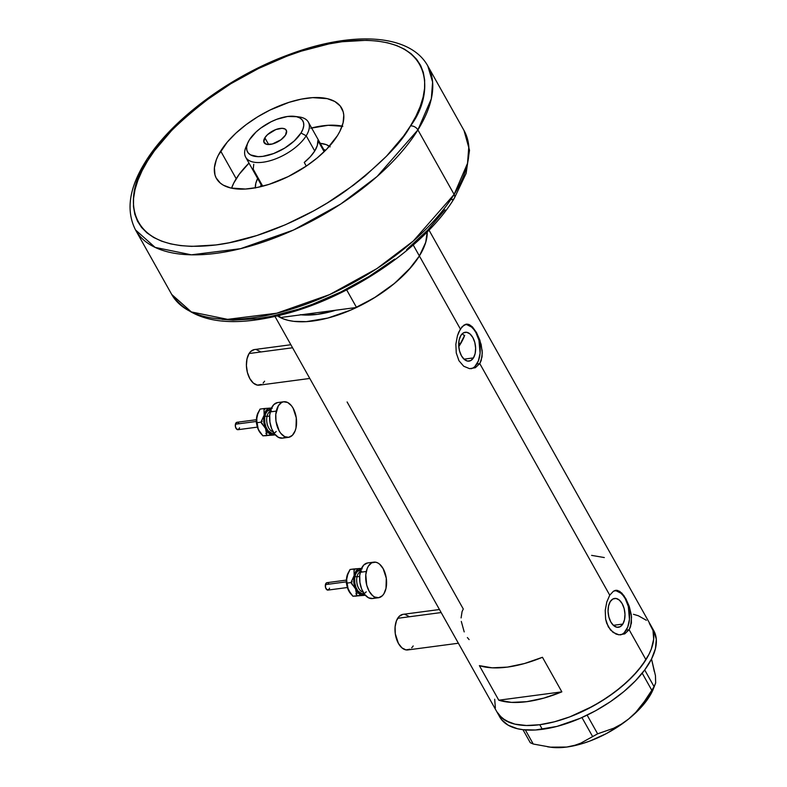 <?xml version="1.0" encoding="UTF-8"?>
<svg xmlns="http://www.w3.org/2000/svg" width="787" height="787" viewBox="0 0 787 787"><rect width="100%" height="100%" fill="white"/><g stroke="black" fill="none" stroke-linecap="round" stroke-linejoin="round"><path stroke-width="1.18" d="M439.461 609.522L403.082 614.332A17.953 10.27 82.5 0 0 397.671 618.307L441.163 612.552L397.671 618.307A17.953 10.27 82.5 0 0 396.422 638.759A17.953 10.27 82.5 0 0 407.794 649.934L458.378 643.235M290.865 344.736L254.486 349.556A17.953 10.27 82.5 0 0 249.085 353.53L292.567 347.775L249.085 353.53A17.953 10.27 82.5 0 0 247.836 373.982A17.953 10.27 82.5 0 0 259.208 385.158L309.793 378.458M473.449 357.898L464.005 359.157L473.449 357.898L470.803 360.554L467.596 361.095L464.32 359.443L461.477 355.842L459.51 350.854L458.693 345.237L459.175 339.836L460.867 335.478A14.56 8.332 -97.5 0 1 465.245 332.262A14.56 8.332 -97.5 0 1 474.463 341.322A14.56 8.332 -97.5 0 1 473.449 357.898A14.56 8.332 -97.5 0 1 469.072 361.125A14.56 8.332 -97.5 0 1 459.854 352.064A14.56 8.332 -97.5 0 1 460.867 335.478L463.523 332.832L466.73 332.291L469.996 333.944L472.839 337.534L474.817 342.522L475.623 348.149L475.141 353.55L473.449 357.898M463.297 334.662L464.468 335.931L463.297 334.662M622.812 624.061L613.368 625.321L622.812 624.061L620.166 626.718L616.959 627.259L613.683 625.606L610.84 622.005L608.872 617.018L608.056 611.401L608.538 606L610.23 601.642A14.56 8.332 -97.5 0 1 614.608 598.425A14.56 8.332 -97.5 0 1 623.825 607.485A14.56 8.332 -97.5 0 1 622.812 624.061A14.56 8.332 -97.5 0 1 618.434 627.288A14.56 8.332 -97.5 0 1 609.217 618.228A14.56 8.332 -97.5 0 1 610.23 601.642L612.886 598.996L616.093 598.454L619.359 600.107L622.202 603.698L624.18 608.685L624.986 614.313L624.504 619.713L622.812 624.061M620.451 634.902A22.439 12.838 82.5 0 0 626.226 630.141L629.138 629.748L624.701 633.889L618.946 634.824L613.063 632.394L608.321 626.885L605.626 619.133L605.223 610.387L606.787 601.976L609.748 595.188L479.775 363.584L475.338 367.726L469.583 368.66L463.7 366.23L458.959 360.721L456.263 352.97L455.86 344.224L457.424 335.813L458.762 332.124L462.195 326.605L466.17 324.185L469.288 324.618L472.436 326.91L476.479 332.507L479.883 340.181L482.195 350.835L482.047 356.905L479.775 363.584L609.748 595.188L613.516 591.135L617.608 590.427L621.809 593.073L625.842 598.671L629.246 606.344L631.322 614.873L631.41 623.068L629.138 629.748L645.95 659.713L637.854 670.721L627.308 681.67L614.726 692.147L600.579 701.738L585.42 710.081L569.827 716.859L554.412 721.797L539.744 724.719A88.272 41.426 150.7 0 1 497.197 712.412A88.272 41.426 -29.3 0 0 566.63 718.029A88.272 41.426 -29.3 0 0 645.95 659.713L629.138 629.748L624.701 633.889L618.946 634.824L615.936 634.027L610.496 629.994L606.688 623.225L605.626 619.133L605.223 610.387L606.787 601.976L609.748 595.188L613.516 591.135L616.575 590.28L619.713 591.342L623.875 595.552L629.246 606.344L631.558 616.998L630.574 626.668L629.138 629.748L626.226 630.141A22.439 12.838 82.5 0 0 628.075 605.537A22.439 12.838 82.5 0 0 614.765 590.545M615.532 590.348L616.575 590.28M471.088 368.739A22.439 12.838 82.5 0 0 476.863 363.978L479.775 363.584L475.338 367.726L469.583 368.66L463.7 366.23L458.959 360.721L456.263 352.97L455.86 344.224L457.424 335.813L460.375 329.025L419.382 255.972L460.375 329.025L464.143 324.972L468.245 324.264L472.436 326.91L476.479 332.507L481.132 344.401L482.283 352.91L481.211 360.505L479.775 363.584L476.863 363.978A22.439 12.838 82.5 0 0 478.712 339.374A22.439 12.838 82.5 0 0 465.402 324.382M466.17 324.185L467.212 324.116M419.382 255.972A88.272 41.426 150.7 0 1 349.467 310.639A88.272 41.426 150.7 0 1 277.516 315.931L280.329 317.555L301.057 314.81L280.329 317.555L279.188 315.528L280.329 317.555A88.272 41.426 -29.3 0 1 277.516 315.931L283.409 318.902L288.327 320.388L293.826 321.352L306.31 321.647L327.845 318.056L351.081 309.95L374.012 298.007L394.68 283.261L411.286 266.98L419.382 255.972A88.272 41.426 -29.3 0 0 427.203 231.939A88.272 41.426 150.7 0 1 419.382 255.972L413.244 245.023L419.382 255.972L425.718 242.386L427.203 231.939L426.288 240.271L424.724 245.328L419.382 255.972A88.272 41.426 -29.3 0 1 356.531 307.471L376.029 296.748L393.726 284.038L408.492 270.157L419.382 255.972M561.849 691.852A88.272 41.426 150.7 0 1 498.781 700.204L479.381 665.635A88.272 41.426 -29.3 0 0 542.45 657.283L561.849 691.852L498.781 700.204L479.381 665.635L492.111 667.819L507.408 667.11L524.486 663.53L542.45 657.283L561.849 691.852L543.886 698.099L526.808 701.67L511.511 702.388L498.781 700.204L561.849 691.852M461.093 617.913L462.077 611.578L463.287 609L347.106 401.96M645.95 659.713A88.272 41.426 -29.3 0 0 651.164 626.009A88.272 41.426 150.7 0 1 624.878 683.873A88.272 41.426 150.7 0 1 539.744 724.719L526.405 725.506L514.895 724.129L505.667 720.646L499.076 715.176L496.853 711.773L502.027 718.147L509.976 722.643L514.895 724.129L526.405 725.506L539.744 724.719L542.332 729.323L539.744 724.719L554.412 721.797L569.827 716.859L593.093 706.087L607.82 697.075L621.248 686.992L632.866 676.23L642.231 665.192L648.98 654.312L645.95 659.713M300.201 314.721L317.259 314.397L335.803 310.216A77.805 36.507 150.7 0 1 301.057 314.81L335.803 310.216A77.805 36.507 150.7 0 1 301.057 314.81L356.531 307.471L335.803 310.216L317.259 314.397L301.057 314.81M495.367 707.946L494.689 699.23L495.367 707.946M633.456 614.293L638.385 615.778L646.334 620.274L638.385 615.778L633.456 614.293M649.285 623.245L652.994 630.476L653.672 639.192L651.292 649.059L648.98 654.312L651.292 649.059L653.672 639.192L652.994 630.476L651.144 625.98M604.318 557.56L591.588 555.376M474.964 366.398L478.378 360.889L480.09 353.225L478.958 340.269L475.919 332.576L473.853 329.478L471.541 327.038L466.494 324.49M624.327 632.561L627.741 627.052L629.452 619.389L628.321 606.433L625.281 598.74L623.215 595.641L620.904 593.201L615.857 590.653M467.36 637.549L469.121 639.605M461.3 621.425L464.202 631.912M261.333 384.45L257.379 385.118L253.345 383.072L249.843 378.645L247.403 372.497L246.41 365.562L247 358.902L249.085 353.53L250.6 351.592L254.29 349.585M256.316 349.595L260.349 351.632M264.609 381.183L263.094 383.121M409.919 649.226L405.964 649.895L401.931 647.858L398.429 643.422L395.3 633.84L395.094 626.914L396.461 620.776L399.196 616.369L402.875 614.362M404.902 614.372L408.935 616.418M413.195 645.96L411.68 647.898M498.643 714.626A88.272 41.426 -29.3 0 0 499.784 717.016A88.272 41.426 -29.3 0 0 542.332 729.323A88.272 41.426 -29.3 0 0 627.465 688.487A88.272 41.426 -29.3 0 0 653.751 630.623L428.994 230.109M499.44 716.377L501.663 719.79L508.254 725.25L517.482 728.732L522.981 729.697L530.29 742.731L522.971 729.697L535.465 729.992L556.989 726.401L580.226 718.295L595.68 710.7L610.397 701.689L623.835 691.606L635.453 680.844L644.819 669.806L651.567 658.926L655.443 648.616L656.299 639.27L653.731 630.594M654.322 671.557L651.538 658.994L655.463 675.728L655.669 682.949L654.066 686.628L644.71 669.953L654.066 686.628L646.914 698.295L635.424 712.796L628.616 719.003L621.366 724.119L613.693 728.231L597.628 733.818L587.132 715.117L597.628 733.818L580.806 743.144L574.107 745.545L566.729 747.05L558.75 747.571L550.467 747.148L533.242 744.02L525.342 729.923L533.242 744.02L530.29 742.731L533.242 744.02L550.467 747.148L566.729 747.05A68.823 32.297 -29.3 0 0 628.616 719.003L621.366 724.119L613.693 728.231L597.628 733.818L580.806 743.144L574.107 745.545L566.729 747.05L559.655 747.65L551.038 747.266M654.066 686.628L651.793 690.278L642.212 673.19L651.793 690.278L641.494 705.841L635.424 712.796L628.616 719.003A68.823 32.297 -29.3 0 0 652.817 690.209L649.541 696.367L640.677 707.818L628.616 719.003L621.632 724.247L606.344 733.602L590.191 740.921L582.124 743.666L566.729 747.05A68.823 32.297 -29.3 0 1 551.126 747.276L547.624 746.814M581.947 717.537L592.414 736.189L581.947 717.537M655.551 680.371L655.463 675.728L655.669 682.949L652.817 690.209M325.68 150.219A39.645 18.603 -29.3 0 0 323.723 149.53A39.645 18.603 150.7 0 1 325.68 150.219M330.176 146.854L326.261 144.641L320.25 143.342A43.541 20.432 150.7 0 1 329.399 146.264M464.714 335.282L458.772 346.595A77.805 36.507 -29.3 0 0 460.011 344.667L458.772 342.463L460.011 344.667A77.805 36.507 -29.3 0 0 464.468 335.931M231.565 188.182A71.814 33.703 150.7 0 1 236.198 178.718A71.814 33.703 150.7 0 1 248.997 163.116L239.228 174.261L233.739 183.105L231.565 188.182M346.654 289.862L356.531 307.471L346.654 289.862M311.622 127.966A71.814 33.703 150.7 0 1 342.099 126.146M342.817 126.314L328.199 125.29L310.678 128.212M255.362 188.024L255.785 183.42L257.693 178.334M260.664 186.696A39.645 18.603 150.7 0 1 261.097 184.679A39.645 18.603 -29.3 0 0 260.664 186.696M255.352 187.818A43.541 20.432 150.7 0 1 257.624 178.492M247.885 142.673L246.095 146.726A35.907 16.852 -29.3 0 0 265.14 161.886A35.907 16.852 -29.3 0 0 306.202 135.787L300.988 133.013A31.716 14.884 150.7 0 1 264.717 156.072A31.716 14.884 150.7 0 1 247.885 142.673A31.716 14.884 150.7 0 1 249.4 139.84L247.482 143.667L246.636 147.208L246.872 150.347L248.21 152.944L250.581 154.901L258.028 156.652L262.819 156.367L273.63 153.544L284.678 148.113L294.289 140.903L300.988 133.013L302.906 129.186L303.752 125.635L303.507 122.506L302.178 119.909L299.808 117.942L296.492 116.692L287.57 116.476L276.758 119.299L271.151 121.739L260.625 128.183L256.1 131.95L249.4 139.84A31.716 14.884 150.7 0 1 294.751 116.378A31.716 14.884 150.7 0 1 300.988 133.013L306.202 135.787A35.907 16.852 150.7 0 1 273.935 159.505A35.907 16.852 150.7 0 1 245.692 157.223A35.907 16.852 150.7 0 1 247.157 144.611M264.855 137.794A12.72 5.971 150.7 0 1 276.276 129.393A12.72 5.971 150.7 0 1 286.281 130.199A12.72 5.971 150.7 0 1 285.533 135.059L281.038 139.732L272.341 144.001L266.655 144.336L263.842 142.004L264.855 137.794L267.541 134.626L275.824 129.56L282.08 128.311L285.061 129.019L286.547 130.839L285.533 135.059A12.72 5.971 150.7 0 1 274.102 143.46A12.72 5.971 150.7 0 1 264.107 142.644A12.72 5.971 150.7 0 1 264.855 137.794L268.642 144.533L264.855 137.794M314.731 150.996L306.202 135.787L314.731 150.996A35.907 16.852 -29.3 0 0 317.859 140.509L324.155 151.724L317.859 140.509L317.318 145.447L314.731 150.996A35.907 16.852 -29.3 0 1 304.254 162.447L310.285 156.78L314.731 150.996M306.3 166.106L304.254 162.447L306.3 166.106M262.415 186.263A35.907 16.852 150.7 0 1 262.268 185.339L253.217 169.205L253.758 164.267M261.52 185.427A37.402 17.55 -29.3 0 0 261.52 186.489A37.402 17.55 150.7 0 1 261.52 185.427M324.146 150.287A37.402 17.55 150.7 0 1 325.051 150.838A37.402 17.55 -29.3 0 0 324.146 150.287M323.683 150.878A35.907 16.852 150.7 0 1 324.392 151.488M296.788 116.761A35.907 16.852 150.7 0 1 308.317 122.074A35.907 16.852 150.7 0 1 306.202 135.787A35.907 16.852 -29.3 0 0 299.149 116.958L294.751 116.378M454.335 198.235C426.288 244.767 356.029 293.708 291.377 312.242C232.037 329.094 192.156 323.172 171.733 294.476L135.521 229.952L155.128 247.403L191.398 254.821L240.537 248.682L293.433 230.06L340.663 204.079L377.081 176.514L417.907 129.904A5.981 4.024 -148.2 0 0 410.46 125.94C401.252 143.372 379.885 164.857 346.359 190.385C312.655 214.871 260.389 239.445 216.041 244.944C119.654 256.434 123.972 191.152 147.69 160.735A5.981 4.024 -148.2 0 0 145.182 162.201A5.981 4.024 31.8 0 1 147.69 160.735L142.142 170.602L137.922 180.223L135.049 189.48L133.574 198.285L133.485 206.578L134.813 214.251L137.528 221.236L141.601 227.482L147.002 232.913L153.672 237.477L161.551 241.147L170.563 243.862L180.617 245.613L191.615 246.38L216.041 244.944L229.214 242.75L256.887 235.52L285.415 224.748L313.698 210.847L327.402 202.889L353.294 185.329L365.227 175.895L386.496 156.19L403.642 135.984L410.46 125.94L415.998 116.073L420.228 106.452L423.101 97.195L424.577 88.39L424.655 80.097L423.337 72.424L420.622 65.439L416.549 59.192L411.148 53.762L404.479 49.197L396.599 45.528L387.588 42.813L377.534 41.062L366.526 40.294L342.109 41.731L328.927 43.924L301.254 51.155L287.029 56.123L258.49 68.518L230.748 83.786L204.856 101.346L181.817 120.519L171.645 130.485L154.498 150.691L147.69 160.735C156.898 143.303 178.255 121.818 211.792 96.289C245.485 71.804 297.761 47.23 342.109 41.731C438.497 30.24 434.178 95.522 410.46 125.94A5.981 4.024 31.8 0 1 417.907 129.904A167.572 78.631 150.7 0 1 267.334 240.615A167.572 78.631 150.7 0 1 135.521 229.952C125.822 210.739 129.038 188.152 145.192 162.181C170.523 120.47 229.45 76.487 288.386 54.805C351.218 31.027 409.722 33.3 427.794 65.941A167.572 78.631 150.7 0 1 417.907 129.904L454.119 194.428L413.283 241.038L376.875 268.603L329.645 294.584L276.749 313.206L227.61 319.345L191.339 311.927L171.733 294.476A167.572 78.631 -29.3 0 0 303.546 305.14A167.572 78.631 -29.3 0 0 454.119 194.428L417.907 129.904L431.315 98.798L432.604 82.035L427.794 65.941L464.005 130.465L468.816 146.559L467.527 163.322L454.119 194.428A167.572 78.631 -29.3 0 0 464.005 130.465L469.514 150.248L466.111 173.415L454.335 198.235A5.981 4.024 -148.2 0 0 454.119 194.428A5.981 4.024 31.8 0 1 454.345 198.216A5.981 4.024 31.8 0 1 451.836 199.682M220.685 151.065A71.814 33.703 150.7 0 1 285.209 103.618A71.814 33.703 150.7 0 1 341.706 108.193A71.814 33.703 150.7 0 1 337.466 135.61L326.821 149.048L317.368 157.803L306.438 166.008L288.219 176.593L269.213 184.306L256.916 187.522L245.465 189.037L230.847 188.014L223.341 185.181L220.37 183.145L216.159 177.96L214.959 174.852L214.408 167.759L216.336 159.731L218.215 155.452L227.266 142.113L235.844 133.2L246.085 124.68L257.595 116.87L269.931 110.082L288.937 102.369L301.234 99.152L312.675 97.637L327.303 98.66L334.809 101.493L340.171 105.94L343.191 111.823L343.781 115.236L343.083 122.831L339.935 131.222L337.466 135.61A71.814 33.703 150.7 0 1 272.932 183.056A71.814 33.703 150.7 0 1 216.445 178.482A71.814 33.703 150.7 0 1 220.685 151.065L236.198 178.718L220.685 151.065M221.993 319.355L233.001 320.122L257.418 318.686L270.6 316.492L298.273 309.261L312.498 304.294L341.037 291.898L368.778 276.63L394.671 259.071M406.613 249.636L427.882 229.932L445.029 209.726M145.044 165.191A5.981 4.024 31.8 0 1 145.182 162.201M346.831 580.167A1.495 0.659 -167.5 0 0 346.26 580.531A1.495 0.659 12.5 0 1 346.369 580.353M346.369 580.108L326.989 582.675A3.738 2.145 82.5 0 0 325.434 584.623L346.073 581.888L325.434 584.623A3.738 2.145 82.5 0 0 325.857 588.41A3.738 2.145 82.5 0 0 327.972 590.093L347.352 587.525M361.449 571.323A10.477 5.991 82.5 0 0 357.013 576.782A1.495 0.659 12.5 0 1 354.976 576.241A11.972 6.847 -97.5 0 1 360.859 569.985M360.367 571.628A10.477 5.991 82.5 0 0 357.013 576.782L359.649 576.438L357.013 576.782A10.477 5.991 82.5 0 0 363.082 592.07M373.786 562.144L367.706 562.941A17.953 10.27 82.5 0 0 360.21 572.297L366.289 571.49L360.21 572.297A17.953 10.27 82.5 0 0 362.266 590.476A17.953 10.27 82.5 0 0 372.418 598.543L378.498 597.736A17.953 10.27 -97.5 0 1 368.346 589.67A17.953 10.27 -97.5 0 1 366.289 571.49A17.953 10.27 -97.5 0 1 373.786 562.144A17.953 10.27 -97.5 0 1 383.948 570.201A17.953 10.27 -97.5 0 1 385.994 588.391A17.953 10.27 -97.5 0 1 378.498 597.736M364.912 594.687L360.928 594.903L357.977 592.739L355.576 588.922L353.835 582.282L353.875 577.127L355.724 571.51L358.174 569.05L362.168 568.844M361.184 570.034L357.377 571.362L355.557 574.303L354.652 578.396L354.789 583.01L355.96 587.456L357.977 591.057L361.902 593.713L364.538 593.27M374.553 597.835L372.625 598.514L368.552 597.815L364.706 594.519L361.686 589.129L359.925 582.459L359.718 575.523L361.085 569.394L363.81 564.987L367.499 562.98M385.994 588.391L383.908 593.762L382.393 595.7L378.704 597.707L374.632 597.008L372.644 595.661L369.142 591.234L366.703 585.085L365.798 574.717L367.165 568.588L368.385 566.119L371.651 562.843L375.606 562.174L377.652 562.872L379.639 564.21L383.141 568.647L386.279 578.229L385.994 588.391M366.211 591.824A11.972 6.847 -97.5 0 1 357.672 590.644A11.972 6.847 -97.5 0 1 354.976 576.241A1.495 0.659 -167.5 0 0 357.013 576.782A10.477 5.991 82.5 0 0 361.774 591.608M350.677 593.703L347.165 586.699L346.418 581.495L346.86 576.507L350.067 569.473L360.121 568.489L353.983 568.952L354.16 575.533A13.468 7.703 -97.5 0 1 360.121 568.489L361.951 568.43L360.121 568.489A13.468 7.703 -97.5 0 1 361.41 568.607M347.706 573.851A13.468 7.703 82.5 0 0 347.657 573.979L350.067 569.473L353.983 568.952L354.16 575.533L350.953 582.567L355.576 588.922A13.468 7.703 -97.5 0 1 354.16 575.533L350.953 582.567L355.576 588.922L356.826 595.71L362.964 595.257A13.468 7.703 -97.5 0 1 355.576 588.922L356.826 595.71L352.91 596.231L348.277 589.886A13.468 7.703 82.5 0 0 350.185 593.113A13.468 7.703 82.5 0 0 350.343 593.309M364.873 594.716A13.468 7.703 -97.5 0 1 362.964 595.257L365.729 595.238M356.659 596.054L354.652 596.162M347.657 573.979A13.468 7.703 82.5 0 0 346.86 576.507A13.468 7.703 82.5 0 0 348.277 589.886L346.555 579.94L347.795 573.664M353.845 569.522L354.868 569.808M355.852 593.939L357.052 593.516M350.185 593.113L347.647 588.164L346.555 579.94L348.11 572.936M364.784 595.198L352.91 596.231L365.355 595.287L352.91 596.231L350.274 593.221M350.953 582.567L347.037 583.088L350.953 582.567M347.342 586.777L346.339 582.96M346.369 581.957L346.506 581.022M351.828 581.042L352.133 581.977M352.428 584.003L352.399 585.007M351.553 583.856L351.494 583.128M329.104 589.256L327.166 589.935L325.513 587.456L325.611 584.013L326.949 582.675M327.795 582.823L328.602 583.511M329.537 588.145L329.36 588.745M346.408 580.924A1.495 0.659 12.5 0 1 346.26 580.531L346.428 579.921M256.828 419.776A1.495 0.659 -167.5 0 0 256.257 420.14A1.495 0.659 12.5 0 1 256.365 419.963M256.365 419.717L236.985 422.285A3.738 2.145 82.5 0 0 235.421 424.232L256.07 421.498L235.421 424.232A3.738 2.145 82.5 0 0 235.854 428.02A3.738 2.145 82.5 0 0 237.969 429.702L257.349 427.134M271.446 410.932A10.477 5.991 82.5 0 0 267.009 416.392A1.495 0.659 12.5 0 1 264.973 415.851A11.972 6.847 -97.5 0 1 270.856 409.604M270.364 411.237A10.477 5.991 82.5 0 0 267.009 416.392L269.646 416.048L267.009 416.392A10.477 5.991 82.5 0 0 273.069 431.679M283.782 401.754L277.703 402.56A17.953 10.27 82.5 0 0 270.207 411.906L276.286 411.099L270.207 411.906A17.953 10.27 82.5 0 0 272.253 430.086A17.953 10.27 82.5 0 0 282.415 438.152L288.495 437.346A17.953 10.27 -97.5 0 1 278.342 429.279A17.953 10.27 -97.5 0 1 276.286 411.099A17.953 10.27 -97.5 0 1 283.782 401.754A17.953 10.27 -97.5 0 1 293.935 409.82A17.953 10.27 -97.5 0 1 295.991 428A17.953 10.27 -97.5 0 1 288.495 437.346M274.909 434.306L271.948 434.808L267.974 432.348L265.573 428.531L263.832 421.891L263.871 416.736L265.721 411.119L268.17 408.66L272.164 408.453M271.181 409.643L267.373 410.971L265.553 413.913L264.648 418.005L264.786 422.629L265.957 427.066L267.974 430.666L271.899 433.322L274.535 432.88M284.55 437.444L282.622 438.123L278.549 437.424L274.702 434.129L271.672 428.738L269.921 422.068L269.715 415.142L271.072 409.004L273.807 404.597L277.486 402.59M295.991 428L295.115 430.902L292.38 435.309L288.701 437.316L284.628 436.618L280.782 433.322L279.139 430.843L276.001 421.261L275.794 414.336L278.372 405.728L281.648 402.462L283.576 401.783L287.648 402.482L291.495 405.777L293.138 408.256L296.276 417.838L295.991 428M276.198 431.433A11.972 6.847 -97.5 0 1 267.669 430.263A11.972 6.847 -97.5 0 1 264.973 415.851A1.495 0.659 -167.5 0 0 267.009 416.392A10.477 5.991 82.5 0 0 271.761 431.217M260.674 433.312L258.274 429.495L256.778 424.606L256.857 416.116L260.064 409.083L263.97 408.561L270.118 408.099L263.97 408.561L264.157 415.142A13.468 7.703 -97.5 0 1 270.118 408.099L271.938 408.04L270.118 408.099A13.468 7.703 -97.5 0 1 271.407 408.217M257.703 413.46A13.468 7.703 82.5 0 0 257.644 413.588L260.064 409.083L263.97 408.561L264.157 415.142L260.94 422.176L265.573 428.531A13.468 7.703 -97.5 0 1 264.157 415.142L260.94 422.176L265.573 428.531L266.813 435.329L272.961 434.867A13.468 7.703 -97.5 0 1 265.573 428.531L266.813 435.329L262.907 435.841L258.274 429.495A13.468 7.703 82.5 0 0 260.182 432.722A13.468 7.703 82.5 0 0 260.34 432.919M274.86 434.326A13.468 7.703 -97.5 0 1 272.961 434.867L275.716 434.847M266.655 435.664L264.648 435.772M257.644 413.588A13.468 7.703 82.5 0 0 256.857 416.116A13.468 7.703 82.5 0 0 258.274 429.495L256.542 419.55L257.782 413.273M263.842 409.132L264.865 409.417M265.849 433.558L267.049 433.135M260.182 432.722L257.634 427.774L256.542 419.55L258.106 412.545M274.781 434.808L262.907 435.841L275.352 434.896L262.907 435.841L260.271 432.83M260.94 422.176L257.034 422.698L260.94 422.176M257.329 426.387L256.326 422.57M256.355 421.566L256.503 420.632M261.815 420.652L262.13 421.596M262.415 423.613L262.396 424.616M261.55 423.465L261.491 422.737M239.091 428.876L237.162 429.545L235.51 427.066L235.421 424.232L236.946 422.294M237.792 422.432L238.589 423.121M239.533 427.754L239.346 428.354M256.405 420.533A1.495 0.659 12.5 0 1 256.257 420.14L256.424 419.53M499.784 717.016L275.027 316.512M262.041 186.362L245.692 157.223M324.667 151.212L308.317 122.074M347.451 587.682L346.26 580.531M257.447 427.302L256.257 420.14"/></g></svg>
